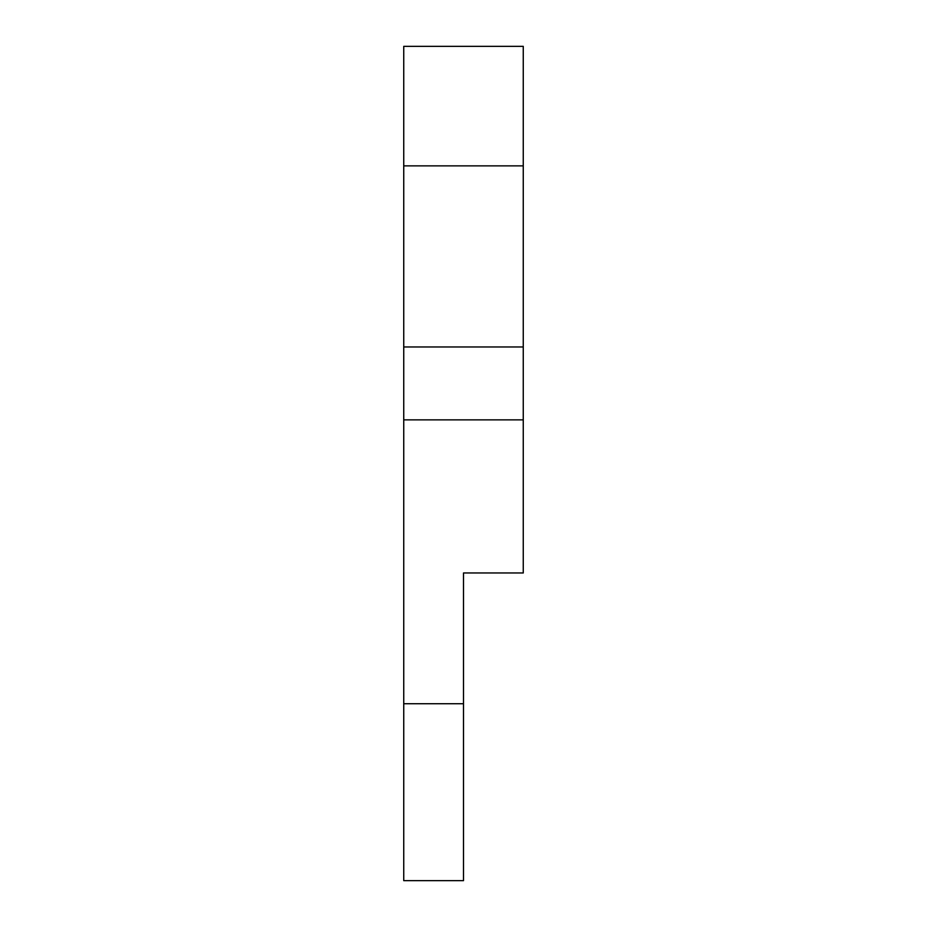 <?xml version="1.0" encoding="UTF-8"?>
<svg xmlns="http://www.w3.org/2000/svg" width="927" height="927" viewBox="0 0 927 927"><rect width="100%" height="100%" fill="white"/><g stroke="black" fill="none" stroke-linecap="round" stroke-linejoin="round"><path stroke-width="1.39" d="M523.257 419.861L523.257 346.965L403.743 346.965L403.743 419.861L523.257 419.861L523.257 572.967L463.5 572.967L463.5 703.732L403.743 703.732L403.743 880.65L463.5 880.65L463.5 703.732M403.743 346.965L403.743 165.875L523.257 165.875L523.257 346.965M403.743 419.861L403.743 703.732M523.257 165.875L523.257 46.35L403.743 46.35L403.743 165.875"/></g></svg>
